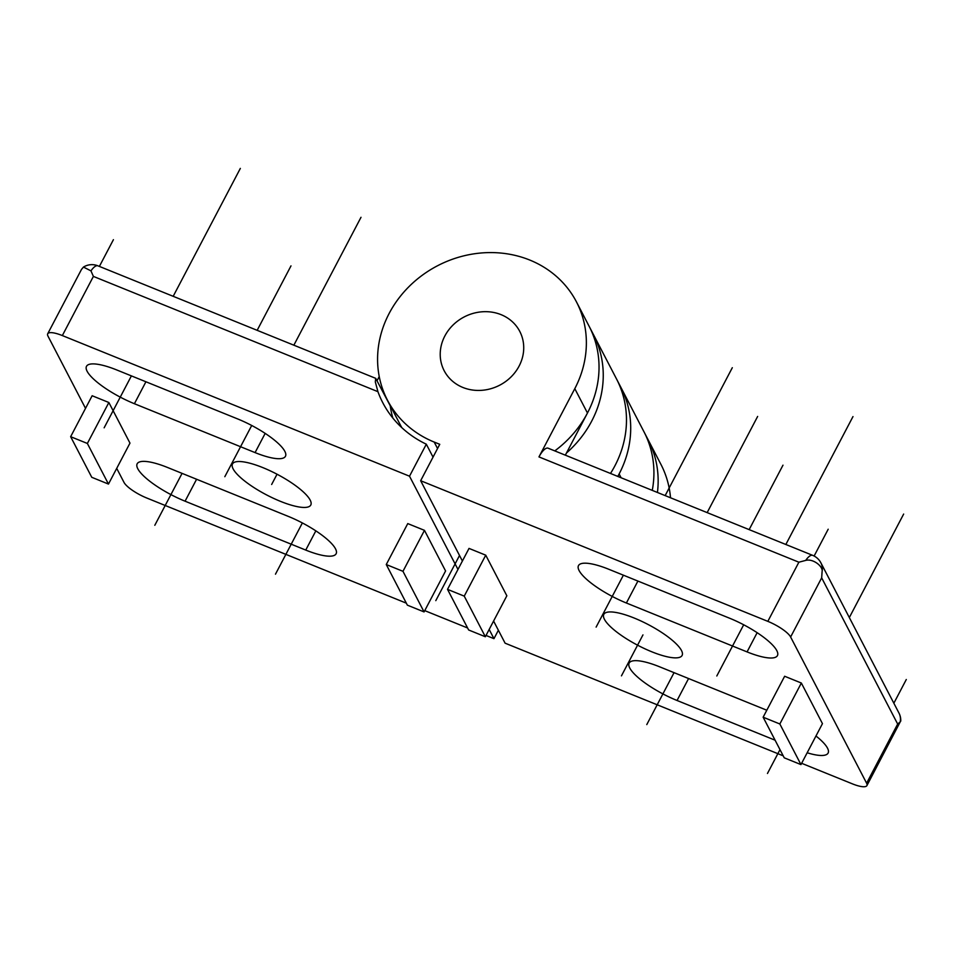 <?xml version="1.0" encoding="UTF-8"?>
<svg xmlns="http://www.w3.org/2000/svg" width="954" height="954" viewBox="0 0 954 954"><rect width="100%" height="100%" fill="white"/><g stroke="black" fill="none" stroke-linecap="round" stroke-linejoin="round"><path stroke-width="1.43" d="M392.821 418.031A111.845 100.981 152.5 0 1 390.21 405.748L375.709 378.344L375.304 381.886L377.927 391.677A111.845 100.981 -27.5 0 0 382.733 402.636A111.845 100.981 -27.5 0 0 426.319 444.194L409.516 476.201L62.344 335.569L93.397 276.41L90.952 270.864L83.463 267.072L81.484 269.433L47.7 333.793A21.298 5.593 27.7 0 1 62.344 335.569M85.526 408.36L47.998 336.166A21.298 5.593 27.7 0 1 47.7 333.793M409.516 476.201L457.98 569.443M489.175 629.461L493.957 638.667L486.027 635.447M467.603 627.982L424.757 610.632M406.344 603.166L146.785 498.024A21.298 5.593 27.7 0 1 123.996 482.378L116.71 468.366M310.169 500.087A44.206 11.591 27.7 0 1 310.789 505.036A44.206 11.591 27.7 0 1 273.369 498.262A44.206 11.591 27.7 0 1 233.122 468.879A44.206 11.591 27.7 0 1 232.514 463.93A44.206 11.591 27.7 0 1 269.934 470.704A44.206 11.591 27.7 0 1 310.169 500.087M185.076 501.196A44.206 11.591 27.7 0 1 137.173 463.787A44.206 11.591 27.7 0 1 167.546 467.484L288.227 516.364A44.206 11.591 27.7 0 1 336.118 553.773A44.206 11.591 27.7 0 1 305.745 550.076L185.076 501.196L196.596 479.242M134.407 403.721A44.206 11.591 27.7 0 1 86.504 366.312A44.206 11.591 27.7 0 1 116.877 370.009L237.558 418.889A44.206 11.591 27.7 0 1 285.449 456.298A44.206 11.591 27.7 0 1 255.076 452.601L134.407 403.721L145.926 381.767M386.263 564.541L407.763 523.591L424.47 530.352L445.578 570.969L424.077 611.919L407.37 605.158L386.263 564.541L402.97 571.315L424.077 611.919M70.644 436.693L92.144 395.743L108.863 402.505L129.971 443.121L108.47 484.072L91.763 477.298L70.644 436.693L87.363 443.455L108.47 484.072M498.382 630.248L493.957 638.667M426.319 444.194L433.033 457.121M617.834 476.428L619.134 473.947A106.514 96.175 -27.5 0 0 620.815 387.217L644.033 431.9A106.514 96.175 -27.5 0 1 652.262 490.38A106.514 96.175 -27.5 0 0 644.033 431.9L648.255 440.021A106.514 96.175 152.5 0 1 657.437 492.479A106.514 96.175 -27.5 0 0 648.255 440.021L660.931 464.383A106.514 96.175 152.5 0 1 670.507 497.773M617.798 476.416A106.514 96.175 -27.5 0 0 620.815 387.217L616.594 379.096A106.514 96.175 152.5 0 1 610.488 473.458A106.514 96.175 -27.5 0 0 616.594 379.096L593.364 334.425A106.514 96.175 152.5 0 1 566.485 452.983A106.514 96.175 -27.5 0 0 593.364 334.425L576.478 301.929A106.514 96.175 -27.5 0 0 437.612 265.713A106.514 96.175 -27.5 0 0 387.467 400.179A106.514 96.175 -27.5 0 0 434.189 442.06L439.758 444.314L420.654 480.721L767.827 621.352A21.298 5.593 27.7 0 1 790.616 636.998L821.668 577.85L822.086 571.649C823.35 566.545 813.13 558.352 805.713 560.403L798.88 562.204L538.962 456.906L574.797 388.66A106.514 96.175 -27.5 0 0 576.478 301.929M382.459 390.842L382.948 389.924M424.47 530.352L402.97 571.315M108.863 402.505L87.363 443.455M493.588 621.042L505.095 643.175L783.222 755.842M801.634 763.295L852.268 783.806A21.298 5.593 27.7 0 0 866.912 785.595L900.194 721.916A15.979 14.429 -27.5 0 0 898.978 713.079L820.869 562.8A15.979 15.979 0 0 0 812.689 555.359A15.979 5.438 112.1 0 0 805.713 560.403M898.978 713.079A15.979 15.979 0 0 1 900.767 721.021L900.695 721.236M866.912 785.595A21.298 5.593 27.7 0 0 866.614 783.21L897.666 724.05L900.194 721.916M462.404 561.035L420.654 480.721M866.614 783.21L790.616 636.998M604.431 619.289A44.206 11.591 27.7 0 1 603.822 614.352A44.206 11.591 27.7 0 1 641.243 621.114A44.206 11.591 27.7 0 1 681.478 650.497A44.206 11.591 27.7 0 1 682.098 655.446A44.206 11.591 27.7 0 1 644.665 648.684A44.206 11.591 27.7 0 1 604.431 619.289M729.536 618.192A44.206 11.591 27.7 0 1 777.438 655.589A44.206 11.591 27.7 0 1 747.065 651.904L626.384 603.011A44.206 11.591 27.7 0 1 578.482 565.615A44.206 11.591 27.7 0 1 608.867 569.299L729.536 618.192M815.968 735.999A44.206 11.591 27.7 0 1 828.108 753.064A44.206 11.591 27.7 0 1 807.167 752.766M775.089 740.197L677.054 700.486A44.206 11.591 27.7 0 1 629.151 663.09A44.206 11.591 27.7 0 1 659.536 666.774L766.801 710.229M447.521 589.357L469.022 548.407L485.741 555.18L506.848 595.785L485.347 636.747L468.641 629.974L447.521 589.357L464.24 596.131L485.347 636.747M763.14 717.205L784.641 676.255L801.348 683.028L822.455 723.645L800.955 764.595L784.248 757.822L763.14 717.205L779.847 723.979L800.955 764.595M565.34 455.165L587.461 413.022A106.514 96.175 -27.5 0 0 589.143 326.292A106.514 96.175 -27.5 0 1 554.787 450.896M401.658 427.499L400.131 424.554A106.514 96.175 -27.5 0 0 401.825 427.642A106.514 96.175 -27.5 0 1 400.131 424.554L387.467 400.179M501.077 314.653A42.608 38.47 152.5 0 1 519.775 331.408A42.608 38.47 152.5 0 1 510.95 377.033A42.608 38.47 152.5 0 1 462.857 387.455A42.608 38.47 152.5 0 1 444.17 370.701A42.608 38.47 152.5 0 1 452.983 325.075A42.608 38.47 152.5 0 1 501.077 314.653A42.608 38.47 152.5 0 1 519.775 331.408A42.608 38.47 152.5 0 1 510.95 377.033A42.608 38.47 152.5 0 1 462.857 387.455A42.608 38.47 -27.5 0 1 444.17 370.701L444.17 370.701A42.608 38.47 -27.5 0 1 452.983 325.075A42.608 38.47 -27.5 0 1 501.077 314.653M538.962 456.906A15.979 5.438 -67.9 0 1 548.133 448.201L812.689 555.359M485.741 555.18L464.24 596.131M801.348 683.028L779.847 723.979M435.799 600.638L459.518 555.478M99.383 266.416L113.419 239.681M271.651 484.477L277.042 474.221L271.651 484.477M814.12 556.027L828.191 529.22M893.85 703.217L906.3 679.498M642.96 634.899L621.459 675.849M154.81 525.284L182.071 473.363M257.163 330.322L290.994 265.88M275.479 574.177L302.37 522.947M377.128 380.574L379.227 376.568M104.141 427.809L131.402 375.888M173.187 296.312L240.336 168.405M224.822 476.702L251.713 425.484M293.856 345.193L361.006 217.297M646.788 724.587L674.049 672.665M749.152 529.625L782.984 465.182M767.469 773.467L779.99 749.617M849.322 617.56L903.653 514.063M707.152 512.62L757.643 416.445M596.119 627.112L623.379 575.19M665.165 495.603L732.314 367.707M716.8 675.992L743.691 624.775M785.846 544.495L852.983 416.588M377.927 391.677L93.397 276.41M90.952 270.864A15.979 5.438 -67.9 0 1 97.916 265.82A15.979 15.979 0 0 0 83.463 267.072M305.745 550.076L315.834 530.865M255.076 452.601L265.164 433.39M767.827 621.352L798.88 562.204M587.461 413.022L574.797 388.66M822.086 571.649A15.979 14.429 -27.5 0 0 820.869 562.8M897.666 724.05L821.668 577.85M621.114 477.763L619.134 473.947M747.065 651.904L757.154 632.681M626.384 603.011L637.904 581.069M677.054 700.486L688.573 678.544M437.552 448.523L434.189 442.06M375.709 378.344L97.916 265.82"/></g></svg>
